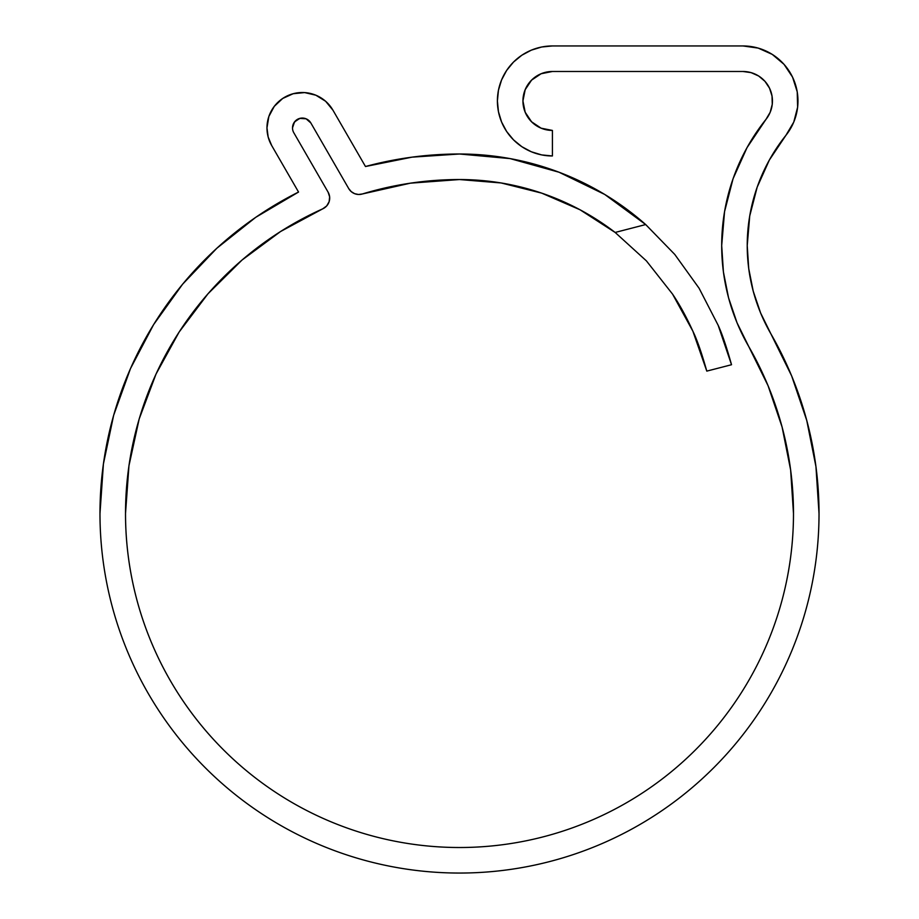 <?xml version="1.0" encoding="UTF-8"?>
<svg xmlns="http://www.w3.org/2000/svg" width="919" height="919" viewBox="0 0 919 919"><rect width="100%" height="100%" fill="white"/><g stroke="black" fill="none" stroke-linecap="round" stroke-linejoin="round"><path stroke-width="0.69" stroke-dasharray="4.59 3.45" d="M304.671 92.589L293.184 93.715L282.684 98.471L274.276 106.351L268.842 116.506L266.969 127.879A35.359 35.359 0 0 0 271.702 145.558L298.549 192.048A359.524 359.524 0 0 0 459.5 873.05A359.524 359.524 0 0 0 770.857 333.769L760.656 313.069L753.235 291.22L748.732 268.601L747.227 245.568A176.379 176.379 0 0 0 770.857 333.769L791.661 375.94L806.767 420.477L815.946 466.599M310.84 122.962L348.726 188.59L310.84 122.962A9.822 9.822 0 0 0 292.506 127.879A9.822 9.822 0 0 0 293.827 132.784A9.822 9.822 0 0 1 292.506 127.879M769.352 160.032L785.917 135.334A176.379 176.379 0 0 0 747.227 245.568M328.117 192.186L293.827 132.784L328.117 192.186A11.786 11.786 0 0 1 322.73 208.831L322.741 208.831A333.988 333.988 0 0 0 459.5 847.513A333.988 333.988 0 0 0 748.744 346.532L768.066 385.716M769.536 88.201L772.029 96.058L772.259 104.295L770.179 112.279L765.975 119.378A201.927 201.927 0 0 0 748.744 346.532L736.981 322.672M552.388 71.487L552.411 71.487A29.465 29.465 0 0 0 522.934 100.964A29.465 29.465 0 0 0 552.411 130.429L541.13 128.189M797.221 91.808L797.623 107.201L793.763 122.089L785.917 135.334A55.014 55.014 0 0 0 742.977 45.95L552.411 45.95A55.014 55.014 0 0 0 497.397 100.964A55.014 55.014 0 0 0 552.411 155.966L552.411 130.429L552.411 155.966L541.67 154.909L531.354 151.784L521.785 146.661M747.021 147.649L765.975 119.378A29.465 29.465 0 0 0 742.977 71.487L743 71.487M552.411 45.95L742.977 45.95M559.051 172.232L510.102 158.596L459.5 154.001A359.524 359.524 0 0 0 365.475 166.511L332.954 110.2L325.648 101.285L315.849 95.197M365.475 166.511L332.954 110.2A35.359 35.359 0 0 0 266.969 127.879L268.176 137.023L271.702 145.558L298.549 192.048M255.792 217.286L216.861 248.233L182.594 284.224L153.622 324.591L130.487 368.576L113.646 415.331L103.41 463.957M99.976 513.526C99.976 537.133 102.285 560.51 106.88 583.668M160.48 713.133L160.572 713.27C173.68 732.891 188.59 751.053 205.282 767.744M259.755 812.465C279.387 825.572 300.111 836.646 321.914 845.687L321.96 845.698M389.219 866.112L389.357 866.146C412.516 870.752 435.893 873.05 459.5 873.05C483.107 873.05 506.484 870.752 529.643 866.146L529.781 866.112M597.04 845.698L597.086 845.687C618.889 836.646 639.613 825.572 659.245 812.465C678.865 799.346 697.027 784.435 713.718 767.744C730.41 751.053 745.32 732.891 758.428 713.27C771.546 693.638 782.62 672.915 791.661 651.111C800.69 629.297 807.514 606.816 812.12 583.668C816.715 560.51 819.024 537.133 819.024 513.526L819.024 513.353M772.282 54.405L758.209 48.098M541.728 46.995L531.354 50.143L521.843 55.22L513.514 62.067L506.668 70.395L501.59 79.907M498.454 90.223L497.397 100.964L498.454 111.693L501.59 122.009L506.668 131.52L513.514 139.86M531.573 121.802L525.186 112.233M758.669 76.013L764.976 81.354M724.551 211.657L721.691 245.568M790.627 469.931L793.488 513.526M768.066 641.336C759.668 661.6 749.376 680.841 737.199 699.083L737.118 699.187M695.706 749.651L695.66 749.686C680.152 765.194 663.288 779.036 645.046 791.225M273.954 791.225C255.712 779.036 238.848 765.194 223.34 749.686C207.832 734.178 193.989 717.314 181.801 699.083C169.624 680.841 159.332 661.6 150.934 641.336M207.981 293.793L242.019 260.054M293.035 124.72L296.871 119.711L302.971 118.069L306.096 118.804M351.23 191.623L354.608 193.668L358.467 194.483L362.362 193.978A11.786 11.786 0 0 1 348.726 188.59L348.738 188.602M410.402 183.168L459.5 179.538A333.988 333.988 0 0 0 362.362 193.978L362.5 193.943M541.693 193.128L580.027 209.773L615.144 232.45A255.402 255.402 0 0 0 459.5 179.538L501.211 182.973M672.559 294.114L646.413 260.893L615.144 232.45L645.689 224.558L604.748 194.46M699.083 288.233L718.153 325.269L731.524 364.728L706.791 371.115L731.524 364.728C726.538 346.877 722.081 333.723 718.153 325.269L699.083 288.233L674.753 254.414L645.689 224.558A280.938 280.938 0 0 0 459.5 154.001M615.144 232.45L645.689 224.558L674.753 254.414"/><path stroke-width="1.38" d="M298.549 192.048L271.702 145.558A35.359 35.359 0 0 1 266.969 127.879L268.176 137.023L271.702 145.558L298.549 192.048L255.758 217.309L216.861 248.233L182.594 284.224L153.622 324.591L130.487 368.576L113.646 415.331L103.41 463.957L99.976 513.526A359.524 359.524 0 0 1 298.549 192.048L255.758 217.309M768.066 385.716L782.103 427.082L768.066 385.716L748.744 346.532A201.927 201.927 0 0 1 721.691 245.568L723.414 271.932L728.56 297.836L737.061 322.845L748.744 346.532A333.988 333.988 0 0 1 459.5 847.513A333.988 333.988 0 0 1 322.73 208.831L326.682 205.948L329.128 201.698L329.634 196.838L328.117 192.186L293.827 132.784A9.822 9.822 0 0 1 299.789 118.39A9.822 9.822 0 0 1 310.84 122.962L348.726 188.59L351.242 191.623L354.608 193.668L358.467 194.483L362.362 193.978L410.402 183.168L459.5 179.538L501.154 182.961L541.693 193.128L580.027 209.773L615.144 232.45L645.689 224.558L604.748 194.46L559.051 172.232L510.102 158.596L459.5 154.001L412.068 157.149L365.475 166.511L332.954 110.2L325.648 101.285L315.86 95.208L304.648 92.589L293.184 93.715L282.684 98.471L274.276 106.351L268.842 116.506L266.969 127.879A35.359 35.359 0 0 1 332.954 110.2L365.475 166.511A359.524 359.524 0 0 1 459.5 154.001L412.068 157.149L365.475 166.511M747.227 245.568L749.732 215.942L747.227 245.568L748.732 268.601L753.235 291.22L760.656 313.069L770.857 333.769A359.524 359.524 0 0 1 819.024 513.526L815.946 466.599L806.767 420.477L791.661 375.94L770.857 333.769A176.379 176.379 0 0 1 785.917 135.334L793.763 122.089L797.623 107.201L797.221 91.808L792.557 77.139L784.022 64.33L772.259 54.393L758.209 48.098L742.977 45.95A55.014 55.014 0 0 1 785.917 135.334L769.352 160.032L757.176 187.154L769.352 160.032M819.024 513.526A359.524 359.524 0 0 1 459.5 873.05A359.524 359.524 0 0 1 99.976 513.526C99.976 537.133 102.285 560.51 106.88 583.668C111.486 606.816 118.31 629.297 127.339 651.111C136.38 672.915 147.454 693.638 160.572 713.27C173.68 732.891 188.59 751.053 205.282 767.744C221.973 784.435 240.135 799.346 259.755 812.465C279.387 825.572 300.111 836.646 321.914 845.687C343.729 854.716 366.21 861.54 389.357 866.146C412.516 870.752 435.893 873.05 459.5 873.05C483.107 873.05 506.484 870.752 529.643 866.146C552.79 861.54 575.271 854.716 597.086 845.687C618.889 836.646 639.613 825.572 659.245 812.465C678.865 799.346 697.027 784.435 713.718 767.744C730.41 751.053 745.32 732.891 758.428 713.27C771.546 693.638 782.62 672.915 791.661 651.111C800.69 629.297 807.514 606.816 812.12 583.668C816.715 560.51 819.024 537.133 819.024 513.526L815.946 466.599M541.13 128.189L531.573 121.802L541.13 128.189L552.411 130.429L552.411 155.966L552.411 130.429A29.465 29.465 0 0 1 522.934 100.964A29.465 29.465 0 0 1 552.411 71.487L742.977 71.487L552.411 71.487L541.13 73.738L552.411 71.487M552.411 155.966A55.014 55.014 0 0 1 497.397 100.964A55.014 55.014 0 0 1 552.411 45.95L541.67 47.007L531.354 50.143L521.843 55.22L513.514 62.067L506.668 70.395L501.59 79.907L498.454 90.223L497.397 100.964L498.454 111.693L501.59 122.009L506.668 131.52L513.514 139.86L521.843 146.695L531.354 151.784L541.67 154.909L552.411 155.966M742.977 71.487L751.133 72.647L742.977 71.487A29.465 29.465 0 0 1 765.975 119.378L747.021 147.649L733.075 178.7L724.551 211.657L721.691 245.568A201.927 201.927 0 0 1 765.975 119.378L770.179 112.279L772.259 104.295L772.029 96.058L769.536 88.201L764.964 81.343L769.536 88.201M758.209 48.098L742.977 45.95L552.411 45.95L541.67 47.007M749.732 215.942L757.176 187.154L749.732 215.942M742.977 45.95L552.411 45.95M531.573 121.802L525.186 112.233L522.934 100.964L525.186 89.683L531.573 80.125L541.13 73.738L531.573 80.125L525.186 89.683L522.934 100.964L525.186 112.233M758.669 76.013L751.133 72.647L758.669 76.013L764.964 81.343M790.627 469.931L782.103 427.082L790.627 469.931L793.488 513.526C793.488 535.455 791.339 557.178 787.066 578.683C782.793 600.187 776.452 621.072 768.066 641.336C759.668 661.6 749.376 680.841 737.199 699.083C725.011 717.314 711.168 734.178 695.66 749.686C680.152 765.194 663.288 779.036 645.046 791.225C626.815 803.413 607.574 813.694 587.31 822.091C567.046 830.477 546.162 836.818 524.657 841.092C503.152 845.377 481.43 847.513 459.5 847.513C437.57 847.513 415.847 845.377 394.343 841.092C372.838 836.818 351.954 830.477 331.69 822.091C311.426 813.694 292.185 803.413 273.954 791.225C255.712 779.036 238.848 765.194 223.34 749.686C207.832 734.178 193.989 717.314 181.801 699.083C169.624 680.841 159.332 661.6 150.934 641.336C142.548 621.072 136.207 600.187 131.934 578.683C127.661 557.178 125.512 535.455 125.512 513.526L128.959 465.726L139.194 418.915L156.035 374.044L179.125 332.046L207.981 293.793L242.019 260.054L280.536 231.542L322.73 208.831L326.682 205.948L329.128 201.698L329.634 196.838L328.117 192.186A11.786 11.786 0 0 1 322.73 208.831L280.536 231.542L242.019 260.054M328.117 192.186L293.827 132.784A9.822 9.822 0 0 1 292.506 127.879L294.539 121.894L299.789 118.39L306.096 118.804L310.84 122.962L306.096 118.804M315.86 95.208L304.648 92.589M103.41 463.957L99.976 513.526M106.88 583.668C111.486 606.816 118.31 629.297 127.339 651.111C136.38 672.915 147.454 693.638 160.572 713.27M205.282 767.744C221.973 784.435 240.135 799.346 259.755 812.465M321.914 845.687C343.729 854.716 366.21 861.54 389.357 866.146M529.643 866.146C552.79 861.54 575.271 854.716 597.086 845.687M797.221 91.808L792.557 77.139L784.022 64.33L772.259 54.393M501.59 79.907L498.454 90.223M513.514 139.86L521.843 146.695M747.021 147.649L733.075 178.7L724.551 211.657M721.691 245.568L723.414 271.932L728.56 297.836L737.061 322.845M793.488 513.526C793.488 535.455 791.339 557.178 787.066 578.683C782.793 600.187 776.452 621.072 768.066 641.336M737.199 699.083C725.011 717.314 711.168 734.178 695.66 749.686M645.046 791.225C626.815 803.413 607.574 813.694 587.31 822.091C567.046 830.477 546.162 836.818 524.657 841.092C503.152 845.377 481.43 847.513 459.5 847.513C437.57 847.513 415.847 845.377 394.343 841.092C372.838 836.818 351.954 830.477 331.69 822.091C311.426 813.694 292.185 803.413 273.954 791.225M150.934 641.336C142.548 621.072 136.207 600.187 131.934 578.683C127.661 557.178 125.512 535.455 125.512 513.526L128.959 465.726L139.194 418.915L156.035 374.044L179.125 332.046L207.981 293.793M292.506 127.879L293.035 124.72M410.402 183.168L362.362 193.978A11.786 11.786 0 0 1 348.726 188.59L351.242 191.623M501.154 182.961L541.693 193.128M604.748 194.46L559.051 172.232M348.726 188.59L310.84 122.962M362.362 193.978A333.988 333.988 0 0 1 459.5 179.538A255.402 255.402 0 0 1 615.144 232.45L646.413 260.893L615.144 232.45L645.689 224.558L674.753 254.414L699.083 288.233L718.153 325.269C722.081 333.723 726.538 346.877 731.524 364.728L706.791 371.115C701.691 352.999 697.05 339.697 692.88 331.196C686.39 316.929 679.623 304.568 672.559 294.114L646.413 260.893L672.559 294.114C679.623 304.568 686.39 316.929 692.88 331.196C697.05 339.697 701.691 352.999 706.791 371.115L692.88 331.196L672.559 294.114L646.413 260.893L615.144 232.45M459.5 154.001A280.938 280.938 0 0 1 645.689 224.558L674.753 254.414L699.083 288.233L718.107 325.177M718.153 325.269L731.524 364.728L706.791 371.115L692.88 331.196L672.559 294.114M674.753 254.414L699.083 288.233"/></g></svg>
